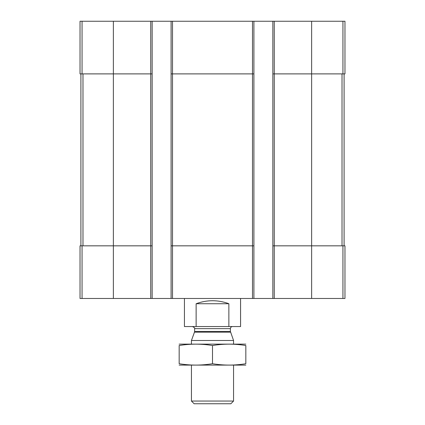 <?xml version="1.0" encoding="UTF-8"?>
<svg xmlns="http://www.w3.org/2000/svg" width="425" height="425" viewBox="0 0 425 425"><rect width="100%" height="100%" fill="white"/><g stroke="black" fill="none" stroke-linecap="round" stroke-linejoin="round"><path stroke-width="0.64" d="M274.263 21.25L274.263 73.886L272.855 73.886L272.855 21.25L344.973 21.25L344.973 73.886L311.637 73.886L311.637 298.472L80.027 298.472L80.027 245.836L82.057 245.836L82.057 298.472M342.943 245.836L342.943 298.472L344.973 298.472L344.973 245.836L274.263 245.836L274.263 73.886L311.637 73.886L311.637 21.25M272.855 21.25L253.906 21.25L253.906 73.886L252.503 73.886L252.503 298.472M253.906 21.25L171.094 21.25L171.094 298.472M172.497 21.25L172.497 73.886L252.503 73.886L252.503 21.25M253.906 73.886L253.906 245.836L172.497 245.836L172.497 73.886L171.094 73.886M171.094 21.25L152.145 21.25L152.145 73.886L150.737 73.886L150.737 298.472M152.145 21.25L80.027 21.25L80.027 73.886L150.737 73.886L150.737 21.25M342.943 298.472L311.637 298.472M274.263 298.472L274.263 245.836L272.855 245.836L272.855 298.472M272.855 73.886L272.855 245.836M253.906 245.836L253.906 298.472M172.497 298.472L172.497 245.836L171.094 245.836M152.145 73.886L152.145 298.472M152.145 245.836L82.057 245.836M80.904 73.886L80.904 245.836M344.096 73.886L344.096 245.836M184.429 298.472L184.429 326.549L240.571 326.549L240.571 298.472M196.132 326.549L196.132 303.737L228.868 303.737C217.956 299.721 207.044 299.721 196.132 303.737M228.868 326.549L228.868 303.737M233.553 401.057L191.447 401.057L194.135 403.75L230.865 403.75L233.553 401.057L233.553 365.149M191.447 344.096L191.447 340.489L233.553 340.489L233.553 344.096M230.525 332.159L194.475 332.159L194.602 331.442L230.398 331.442L233.553 340.489M230.398 331.442L230.398 328.652C230.52 327.372 231.221 326.671 232.502 326.549M179.164 365.102L245.836 365.102M245.836 363.72C245.836 365.537 245.836 365.537 245.836 363.72C234.722 365.537 223.614 365.537 212.5 363.72C201.386 365.537 190.278 365.537 179.164 363.72C179.164 365.537 179.164 365.537 179.164 363.72L179.164 345.525C179.164 343.708 179.164 343.708 179.164 345.525C190.278 343.703 201.386 343.703 212.5 345.525C223.614 343.703 234.722 343.703 245.836 345.525C245.836 343.708 245.836 343.708 245.836 345.525L245.836 363.72M212.5 363.72L212.5 345.525M179.164 344.138L245.836 344.138M342.943 21.25L342.943 73.886M113.363 21.25L113.363 298.472M82.057 21.25L82.057 73.886M82.987 73.886L82.987 245.836M342.013 73.886L342.013 245.836M194.602 331.442L194.602 328.652L230.398 328.652M191.447 401.057L191.447 365.149M194.475 332.159L191.447 340.489M194.602 328.652C195.202 328.312 194.501 327.611 192.498 326.549"/></g></svg>

